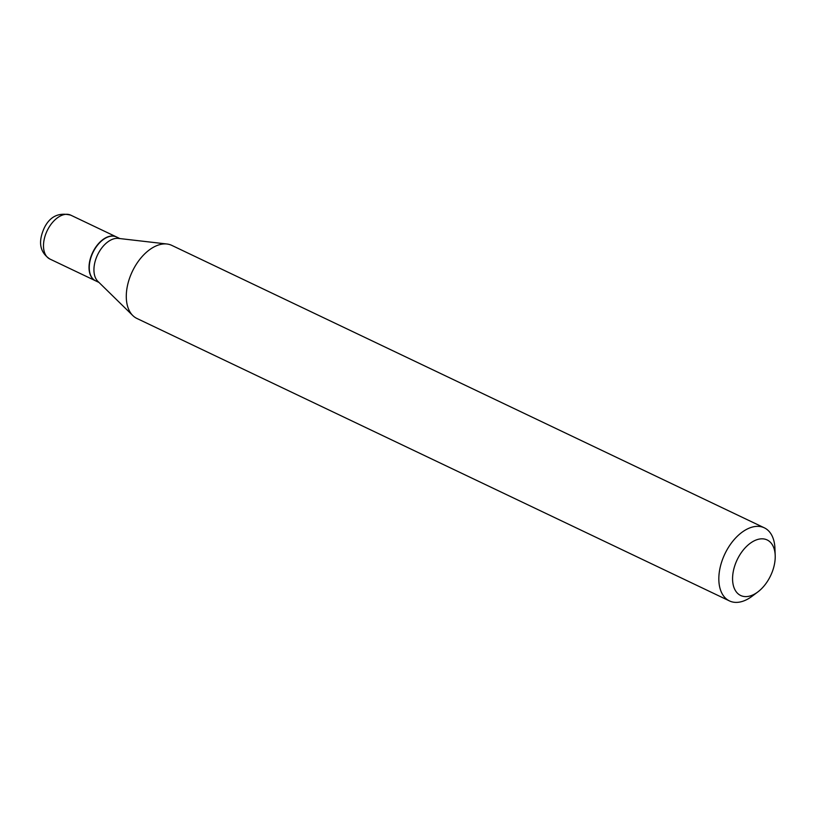 <?xml version="1.0" encoding="UTF-8"?>
<svg xmlns="http://www.w3.org/2000/svg" width="816" height="816" viewBox="0 0 816 816"><rect width="100%" height="100%" fill="white"/><g stroke="black" fill="none" stroke-linecap="round" stroke-linejoin="round"><path stroke-width="1.22" d="M116.433 236.936A24.296 14.617 115.5 0 0 116.321 236.875A24.296 14.617 115.5 0 0 93.626 250.634A24.296 14.617 115.5 0 0 95.411 280.735A24.296 14.617 115.5 0 0 95.533 280.796M119.881 238.578L116.555 236.987A24.296 14.617 115.5 0 0 103.02 239.761A24.296 14.617 115.5 0 0 93.86 250.747A24.296 14.617 115.5 0 0 89.281 268.597A24.296 14.617 115.5 0 0 95.645 280.847L98.971 282.438M775.2 555.451L774.925 548.25A40.494 24.368 115.5 0 0 764.317 527.819L171.768 245.371A40.494 24.368 115.5 0 0 166.964 244.004L118.34 238.394A24.296 14.617 115.5 0 0 98.532 252.97A24.296 14.617 115.5 0 0 97.869 281.357L132.845 315.598A40.494 24.368 115.5 0 0 136.925 318.464L729.473 600.923A40.494 24.368 115.5 0 0 752.015 596.302L757.789 591.977A30.773 18.523 115.5 0 0 769.396 578.075A30.773 18.523 115.5 0 0 775.2 555.451A30.773 18.523 115.5 0 0 761.308 538.835A30.773 18.523 115.5 0 0 738.398 557.348A30.773 18.523 115.5 0 0 735.165 590.152A30.773 18.523 115.5 0 0 757.789 591.977M102.928 239.833A23.97 14.423 115.5 0 0 102.836 239.904A23.97 14.423 115.5 0 0 93.789 250.736A23.97 14.423 115.5 0 0 89.27 268.352A23.97 14.423 115.5 0 0 89.281 268.474M764.317 527.819A40.494 24.368 115.5 0 0 726.495 550.739A40.494 24.368 115.5 0 0 729.473 600.923M166.964 244.004A40.494 24.368 115.5 0 0 133.946 268.291A40.494 24.368 115.5 0 0 132.845 315.598M48.093 228.919A24.296 14.617 115.5 0 0 49.878 259.029C39.678 252.236 37.873 241.74 44.441 227.562C50.133 216.342 58.905 212.221 70.778 215.169A24.296 14.617 115.5 0 0 48.093 228.919M49.878 259.029L95.411 280.735M70.778 215.169L116.321 236.875"/></g></svg>
